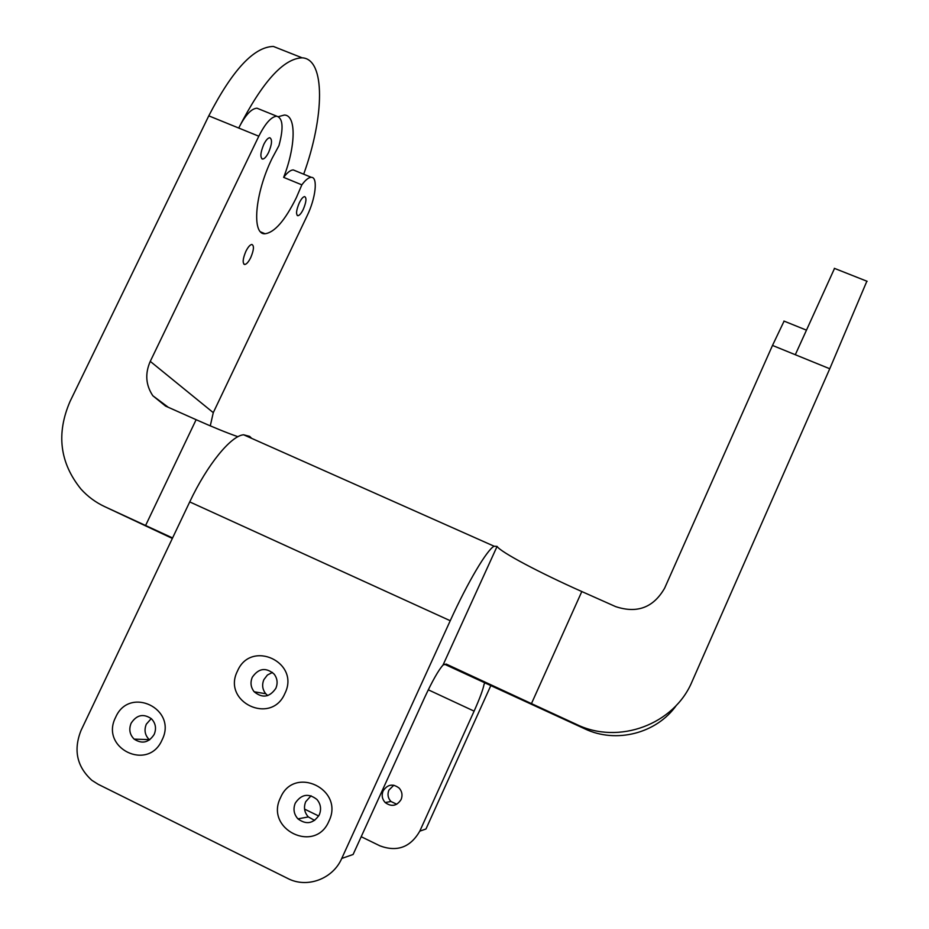 <?xml version="1.0" encoding="UTF-8"?>
<svg xmlns="http://www.w3.org/2000/svg" width="929" height="929" viewBox="0 0 929 929"><rect width="100%" height="100%" fill="white"/><g stroke="black" fill="none" stroke-linecap="round" stroke-linejoin="round"><path stroke-width="1.39" d="M784.088 321.12L772.498 345.437L664.653 588.127C653.493 607.589 637.155 613.755 615.613 606.602L581.809 591.541L531.458 703.613L446.222 664.072L443.04 665.001L497.085 546.415L494.112 546.217C487.086 549.713 467.844 581.972 450.24 620.723L341.733 858.466L353.101 854.483L424.704 697.4C432.287 681.096 438.395 670.297 443.04 665.001M268.62 152.379C272.023 144.169 272.406 139.28 269.782 137.724C267.947 137.887 265.949 140.105 263.778 144.413C260.375 152.693 259.981 157.582 262.628 159.08C264.463 158.905 266.46 156.676 268.62 152.379M303.249 209.408C306.28 202.139 306.756 197.865 304.654 196.588C303.075 196.762 301.286 198.864 299.277 202.882C296.235 210.198 295.759 214.483 297.872 215.714C299.463 215.516 301.251 213.415 303.249 209.408M250.725 257.612C253.872 250.098 254.267 245.709 251.898 244.455C250.075 244.687 248.078 246.975 245.883 251.329C242.724 258.901 242.33 263.29 244.71 264.498C246.533 264.254 248.542 261.955 250.725 257.612M295.329 170.773L293.32 169.949C290.638 169.926 287.421 172.399 283.647 177.369C295.677 146.724 296.595 115.173 284.39 115.033L278.433 116.648M283.647 177.369L301.844 184.848L296.246 197.877C284.982 220.545 274.578 232.494 265.044 233.748C251.492 235.06 254.778 193.476 272.174 158.232L278.955 145.621C283.693 127.981 282.973 118.18 276.807 116.218C271.349 116.624 265.346 123.29 258.808 136.215L150.266 361.369L213.275 412.65L307.116 215.795C315.663 198.365 318.171 177.044 311.343 177.334C308.73 177.334 305.571 179.843 301.844 184.848M259.481 109.216L256.973 108.205C251.353 108.542 245.279 115.15 238.718 128.039C262.338 81.926 283.473 58.515 302.122 57.819C325.696 58.899 324.442 116.915 303.678 174.199M281.359 49.597L273.393 46.45C253.989 46.833 232.447 69.965 208.781 115.846L258.808 136.215M772.498 345.437L795.305 354.727L834.532 268.4M866.873 281.197L829.76 368.755L692.117 681.445C674.28 724.527 618.702 745.046 576.63 724.457L531.458 703.613M314.629 820.412L308.323 816.928C304.34 812.434 303.469 807.359 305.722 801.692L311.052 795.77M319.286 814.838C321.539 809.205 320.772 804.096 316.963 799.497C308.567 792.96 301.333 794.179 295.283 803.144C292.96 808.985 293.843 814.234 297.942 818.867C306.326 824.987 313.433 823.651 319.286 814.838M149.581 739.89L149.267 739.623C144.924 735.257 143.937 730.113 146.317 724.179L151.241 718.593M154.179 734.421C156.583 728.475 155.666 723.25 151.427 718.767C143.449 713.333 136.691 714.807 131.14 723.192C128.678 729.311 129.688 734.618 134.148 739.124C142.102 744.257 148.779 742.689 154.179 734.421M267.726 695.589L265.74 693.731C262.384 689.446 261.769 684.743 263.894 679.61L267.413 675.023L272.499 672.41M275.82 688.377C277.945 683.245 277.399 678.507 274.183 674.152C265.961 667.115 258.668 668.148 252.305 677.229C250.11 682.513 250.749 687.367 254.186 691.78C262.408 698.469 269.619 697.342 275.82 688.377M401.096 799.555C402.745 795.387 402.141 791.601 399.273 788.198C392.967 783.368 387.579 784.273 383.12 790.916C381.413 795.247 382.109 799.126 385.198 802.563C391.492 807.08 396.788 806.082 401.096 799.555M396.753 804.247L390.946 801.483C387.927 798.139 387.242 794.341 388.903 790.114L393.815 785.202M450.24 620.723L189.725 501.904L81.032 730.449C73.252 750.063 76.875 766.692 91.878 780.325L98.172 784.297L287.758 878.462C307.011 888.577 332.861 879.043 341.733 858.466M361.195 836.704L380.031 845.889C397.217 852.195 410.467 847.283 419.792 831.153L474.104 711.138L428.292 689.806M318.682 815.999L304.573 809.113M189.725 501.904C207.283 464.605 231.077 435.643 243.607 434.784L249.68 436.398L249.251 437.304M497.085 546.415C500.464 552.07 540.225 573.077 581.809 591.541M676.567 705.088C656.757 733.492 616.078 743.874 584.678 728.789L576.63 724.457M172.585 537.949L104.884 506.723L172.353 538.437M145.586 525.512L196.124 419.699C213.322 427.34 227.257 433.019 237.929 436.711M251.701 438.395L249.68 436.398M208.781 115.846L70.093 401.34C56.112 433.611 59.758 462.874 81.02 489.142C87.767 496.597 95.722 502.461 104.884 506.723M484.775 682.803L484.044 684.406L484.88 682.85L584.678 728.789M484.044 684.406C482.987 689.759 479.678 698.666 474.104 711.138M490.837 685.544L425.97 828.993L419.792 831.153M280.535 797.663C294.11 764.973 344.81 789.371 328.901 821.224C315.14 854.227 264.417 829.214 280.535 797.663M115.637 717.316C129.282 685.451 177.95 708.873 162.064 739.937C148.245 772.092 99.566 748.089 115.637 717.316M237.499 671.017C250.969 639.094 300.624 662.354 284.878 693.487C271.233 725.712 221.566 701.859 237.499 671.017M196.124 419.699L165.559 406.078L152.844 395.766C145.737 385.07 144.878 373.609 150.266 361.369M213.275 412.65L210.279 425.865M795.305 354.727L829.76 368.755M444.236 664.096L484.532 682.699M806.256 330.074L783.913 321.051M243.874 264.138L244.71 264.498M297.199 215.447L297.872 215.714M261.781 158.731L262.628 159.08M273.393 46.45L302.122 57.819M834.335 268.33L867.152 281.313M494.112 546.217L243.607 434.784M152.844 395.766L168.277 407.285M260.724 231.936L265.044 233.748M390.946 801.483L385.198 802.563M265.74 693.731L254.186 691.78M149.267 739.623L134.148 739.124M308.323 816.928L297.942 818.867M256.973 108.205L276.807 116.218M293.32 169.949L311.343 177.334"/></g></svg>
